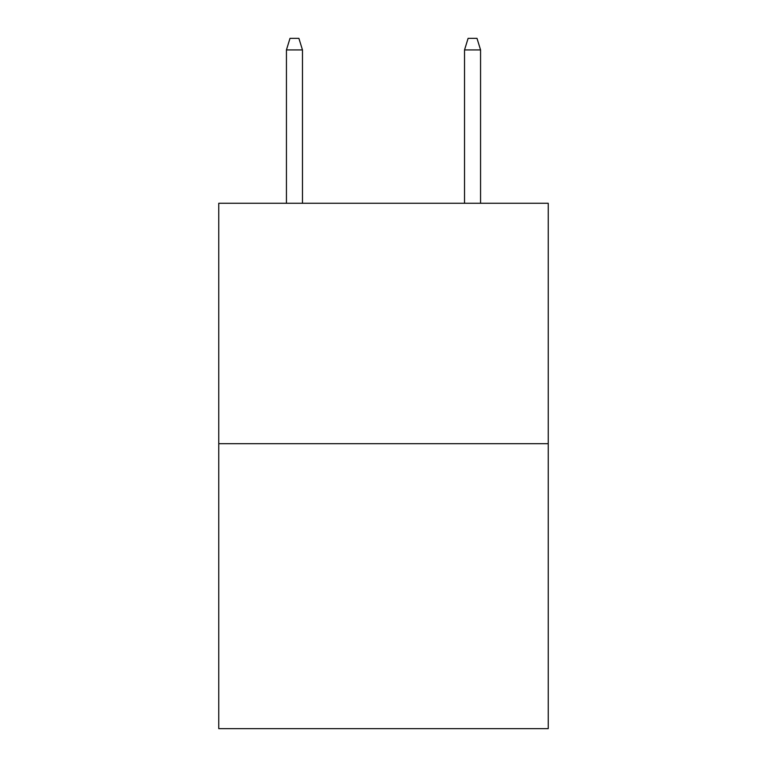 <?xml version="1.0" encoding="UTF-8"?>
<svg xmlns="http://www.w3.org/2000/svg" width="767" height="767" viewBox="0 0 767 767"><rect width="100%" height="100%" fill="white"/><g stroke="black" fill="none" stroke-linecap="round" stroke-linejoin="round"><path stroke-width="1.15" d="M548.242 443.7L548.242 203.265L218.758 203.265L218.758 728.65L548.242 728.65L548.242 443.7L218.758 443.7M302.466 203.265L302.466 49.922L286.436 49.922L286.436 203.265M286.436 49.922L290.003 38.35L298.9 38.35L302.466 49.922M464.534 49.922L468.1 38.35L476.997 38.35L480.564 49.922L464.534 49.922L464.534 203.265M480.564 49.922L480.564 203.265"/></g></svg>

